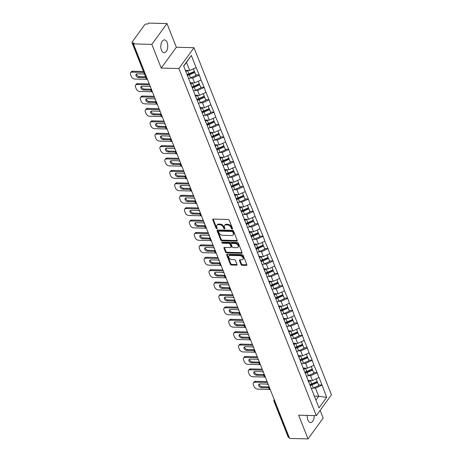 <?xml version="1.0" encoding="UTF-8"?>
<svg xmlns="http://www.w3.org/2000/svg" width="462" height="462" viewBox="0 0 462 462"><rect width="100%" height="100%" fill="white"/><g stroke="black" fill="none" stroke-linecap="round" stroke-linejoin="round"><path stroke-width="0.69" d="M232.201 229.1A0.687 0.456 -144 0 0 232.559 228.569L229.279 220.276A0.982 0.647 -144 0 0 228.147 219.479L213.288 219.103A0.982 0.647 -144 0 0 212.803 219.311A0.982 0.647 -144 0 0 212.768 219.866L216.054 228.159A0.687 0.456 -144 0 0 217.209 228.188L216.782 227.113A3.142 2.079 -144 0 1 216.886 225.329A3.142 2.079 -144 0 1 218.434 224.682L219.675 224.711A3.142 2.079 -144 0 1 223.302 227.275L223.729 228.349A0.687 0.456 -144 0 0 224.884 228.378L224.463 227.304A3.142 2.079 -144 0 1 224.561 225.525A3.142 2.079 -144 0 1 226.114 224.873L227.35 224.902A3.142 2.079 -144 0 1 230.983 227.466L231.404 228.54A0.687 0.456 -144 0 0 232.201 229.1M314.195 415.592A6.404 3.465 -88.6 0 1 310.568 422.568A6.404 3.465 -88.6 0 1 307.906 420.05A6.404 3.465 -88.6 0 1 307.299 415.425M161.463 50.179A6.404 3.465 -88.6 0 1 161.238 43.416A6.404 3.465 -88.6 0 1 164.443 39.894A6.404 3.465 -88.6 0 1 167.111 42.406A6.404 3.465 -88.6 0 1 167.331 49.168A6.404 3.465 -88.6 0 1 164.125 52.697A6.404 3.465 -88.6 0 1 161.463 50.179M241.025 264.501A0.982 0.647 -144 0 0 242.163 265.298L246.327 265.402A0.982 0.647 -144 0 0 246.812 265.2A0.982 0.647 -144 0 0 246.847 264.645L243.197 255.434A0.982 0.647 -144 0 0 242.065 254.637L227.206 254.262A0.982 0.647 -144 0 0 226.721 254.47A0.982 0.647 -144 0 0 226.692 255.024L230.336 264.235A0.982 0.647 -144 0 0 231.468 265.032L236.504 265.159A0.982 0.647 -144 0 0 236.989 264.957A0.982 0.647 -144 0 0 237.023 264.403L235.464 260.458A0.982 0.647 -144 0 0 234.326 259.656L231.832 259.598A2.628 1.738 -144 0 1 229.262 258.235A2.628 1.738 -144 0 1 228.881 255.965A2.628 1.738 -144 0 1 230.18 255.422L239.957 255.665A2.628 1.738 -144 0 1 242.527 257.022A2.628 1.738 -144 0 1 242.908 259.298A2.628 1.738 -144 0 1 241.614 259.84L239.98 259.8A0.982 0.647 -144 0 0 239.495 260.002A0.982 0.647 -144 0 0 239.466 260.556L241.025 264.501L241.464 263.894A0.982 0.647 -144 0 0 242.602 264.691L246.772 264.795A0.982 0.647 -144 0 0 246.887 264.79M161.221 68.076L176.357 47.251L166.978 23.556L151.836 44.381L161.221 68.076L178.881 68.515L316.32 415.644L298.66 415.205L308.038 438.9L289.622 438.444L133.42 43.919L134.084 43.012L132.738 42.978L147.309 79.002M151.836 44.381L133.42 43.919M236.717 241.135A0.982 0.647 -144 0 0 237.202 240.933A0.982 0.647 -144 0 0 237.237 240.373L233.587 231.162A0.982 0.647 -144 0 0 232.455 230.365L217.596 229.995A0.982 0.647 -144 0 0 217.111 230.197A0.982 0.647 -144 0 0 217.082 230.752L220.726 239.963A0.982 0.647 -144 0 0 221.858 240.766L236.717 241.135L237.162 240.529A0.982 0.647 -144 0 0 237.277 240.523M238.392 243.301L242.042 252.506A0.982 0.647 -144 0 1 242.007 253.066A0.982 0.647 -144 0 1 241.522 253.268L226.663 252.899A0.982 0.647 -144 0 1 225.531 252.096L223.972 248.158A0.982 0.647 -144 0 1 224.001 247.597A0.982 0.647 -144 0 1 224.486 247.395L230.515 247.545A0.982 0.647 -144 0 0 231 247.343A0.982 0.647 -144 0 0 231.029 246.789L229.995 244.173A0.982 0.647 -144 0 0 228.857 243.37L222.586 243.214A0.687 0.456 -144 0 1 222.153 242.123L237.26 242.498A0.982 0.647 -144 0 1 238.392 243.301M178.881 68.515L194.017 47.69L331.456 394.825L316.32 415.644M318.566 384.938L322.02 385.025L319.028 377.471L312.485 380.584L307.946 380.469M322.02 385.025L326.686 397.332L319.011 407.894L183.645 66.008L191.326 55.446L196.125 67.573L189.715 70.501L185.383 70.391M195.801 74.856L199.249 74.942L196.125 67.573M199.249 74.942L201.039 79.972L194.629 82.906L190.09 82.79M200.71 87.26L204.164 87.347L201.039 79.972M204.164 87.347L205.948 92.377L199.538 95.311L194.999 95.195M205.619 99.665L209.072 99.746L205.948 92.377M209.072 99.746L210.863 104.782L204.447 107.71L199.907 107.6M210.533 112.064L213.981 112.15L210.863 104.782M213.981 112.15L215.771 117.186L209.361 120.114L204.822 119.999M215.442 124.469L218.896 124.555L215.771 117.186M218.896 124.555L220.68 129.585L214.27 132.519L209.731 132.403M220.351 136.873L223.804 136.96L220.68 129.585M223.804 136.96L225.595 141.99L219.179 144.924L214.639 144.808M225.265 149.278L228.713 149.359L225.595 141.99M228.713 149.359L230.503 154.395L224.093 157.323L219.554 157.213M230.174 161.677L233.628 161.764L230.503 154.395M233.628 161.764L235.412 166.799L229.002 169.727L224.463 169.612M235.083 174.082L238.536 174.168L235.412 166.799M238.536 174.168L240.327 179.198L233.911 182.132L229.371 182.016M239.997 186.486L243.445 186.573L240.327 179.198M243.445 186.573L245.235 191.603L238.825 194.537L234.286 194.421M244.906 198.891L248.36 198.972L245.235 191.603M248.36 198.972L250.144 204.008L243.734 206.936L239.195 206.826M249.821 211.29L253.268 211.377L250.144 204.008M253.268 211.377L255.059 216.412L248.643 219.34L244.109 219.225M254.729 223.695L258.177 223.781L255.059 216.412M258.177 223.781L259.967 228.811L253.557 231.745L249.018 231.629M259.638 236.099L263.092 236.186L259.967 228.811M263.092 236.186L264.876 241.216L258.466 244.15L253.927 244.034M264.553 248.504L268 248.585L264.876 241.216M268 248.585L269.791 253.621L263.38 256.549L258.841 256.439M269.462 260.903L272.915 260.99L269.791 253.621M272.915 260.99L274.699 266.025L268.289 268.953L263.75 268.838M274.37 273.308L277.824 273.394L274.699 266.025M277.824 273.394L279.608 278.424L273.198 281.358L268.659 281.243M279.285 285.712L282.732 285.799L279.608 278.424M282.732 285.799L284.523 290.829L278.112 293.763L273.573 293.647M284.194 298.117L287.647 298.204L284.523 290.829M287.647 298.204L289.431 303.234L283.021 306.162L278.482 306.052M289.102 310.516L292.556 310.603L289.431 303.234M292.556 310.603L294.346 315.638L287.93 318.566L283.391 318.451M294.017 322.921L297.464 323.007L294.346 315.638M297.464 323.007L299.255 328.037L292.844 330.971L288.305 330.856M298.926 335.325L302.379 335.412L299.255 328.037M302.379 335.412L304.163 340.442L297.753 343.376L293.214 343.26M303.834 347.73L307.288 347.817L304.163 340.442M307.288 347.817L309.078 352.847L302.662 355.775L298.123 355.665M308.749 360.129L312.197 360.216L309.078 352.847M312.197 360.216L313.987 365.251L307.577 368.179L303.037 368.064M313.658 372.534L317.111 372.62L313.987 365.251M317.111 372.62L318.896 377.65M312.485 380.584L310.568 375.733L308.16 375.675M308.755 382.513L309.297 383.368M316.978 372.805L310.568 375.733M307.577 368.179L305.653 363.328L303.251 363.271M303.846 370.114L304.389 370.963M312.064 360.4L305.653 363.328M302.662 355.775L300.745 350.924L298.342 350.866M298.937 357.709L299.474 358.558M307.155 347.996L300.745 350.924M297.753 343.376L295.836 338.525L293.428 338.461M294.023 345.305L294.565 346.154M302.246 335.591L295.836 338.525M292.844 330.971L290.921 326.12L288.519 326.062M289.114 332.9L289.657 333.755M297.332 323.192L290.921 326.12M287.93 318.566L286.013 313.715L283.61 313.658M284.205 320.501L284.742 321.35M292.423 310.787L286.013 313.715M283.021 306.162L281.098 301.311L278.696 301.253M279.291 308.096L279.833 308.945M287.514 298.383L281.098 301.311M278.112 293.763L276.189 288.912L273.787 288.848M274.382 295.692L274.925 296.54M282.6 285.978L276.189 288.912M273.198 281.358L271.281 276.507L268.878 276.449M269.467 283.287L270.01 284.142M277.691 273.579L271.281 276.507M268.289 268.953L266.366 264.102L263.964 264.045M264.559 270.888L265.101 271.737M272.782 261.174L266.366 264.102M263.38 256.549L261.457 251.698L259.055 251.64M259.65 258.483L260.193 259.332M267.868 248.77L261.457 251.698M258.466 244.15L256.549 239.299L254.146 239.235M254.735 246.079L255.278 246.927M262.959 236.365L256.549 239.299M253.557 231.745L251.634 226.894L249.232 226.836M249.827 233.674L250.369 234.529M258.05 223.966L251.634 226.894M248.643 219.34L246.725 214.489L244.323 214.432M244.918 221.275L245.455 222.124M253.136 211.561L246.725 214.489M243.734 206.936L241.817 202.085L239.408 202.027M240.003 208.87L240.546 209.719M248.227 199.157L241.817 202.085M238.825 194.537L236.902 189.686L234.5 189.622M235.094 196.465L235.637 197.314M243.312 186.752L236.902 189.686M233.911 182.132L231.993 177.281L229.591 177.223M230.186 184.061L230.723 184.916M238.404 174.353L231.993 177.281M229.002 169.727L227.085 164.876L224.676 164.819M225.271 171.656L225.814 172.511M233.495 161.948L227.085 164.876M224.093 157.323L222.17 152.472L219.768 152.414M220.362 159.257L220.905 160.106M228.58 149.544L222.17 152.472M219.179 144.924L217.261 140.073L214.859 140.009M215.454 146.852L215.991 147.701M223.672 137.139L217.261 140.073M214.27 132.519L212.347 127.668L209.944 127.61M210.539 134.448L211.082 135.302M218.763 124.74L212.347 127.668M209.361 120.114L207.438 115.263L205.036 115.205M205.63 122.043L206.173 122.898M213.848 112.335L207.438 115.263M204.447 107.71L202.529 102.859L200.127 102.801M200.722 109.644L201.259 110.493M208.94 99.931L202.529 102.859M199.538 95.311L197.615 90.46L195.212 90.396M195.807 97.239L196.35 98.088M204.031 87.526L197.615 90.46M194.629 82.906L192.706 78.055L190.304 77.997M190.898 84.835L191.441 85.689M199.116 75.127L192.706 78.055M166.978 23.556L148.556 23.1L147.898 24.012L146.552 23.978A1.502 0.78 -21.6 0 0 144.629 24.856L132.138 42.036A1.502 0.78 -21.6 0 0 132.005 42.62A1.502 0.78 -21.6 0 0 132.738 42.978M189.715 70.501L186.492 62.353L183.714 66.17M191.326 55.446L186.492 62.353M308.038 438.9L323.175 418.081L320.137 410.395M289.252 437.502L288.941 437.497A1.502 0.78 158.4 0 1 288.207 437.139L273.943 401.12A1.502 0.78 158.4 0 0 274.676 401.478L288.941 437.497M176.357 47.251L194.017 47.69M315.927 400.104L318.705 396.286L315.477 388.138L313.074 388.074M314.368 396.177L318.705 396.286L326.686 397.332M313.669 394.918L314.206 395.767M321.887 385.204L315.477 388.138M187.064 74.636L187.584 74.653M191.973 87.041L192.492 87.052M196.887 99.445L197.407 99.457M201.796 111.85L202.316 111.862M206.705 124.249L207.224 124.266M211.619 136.654L212.139 136.665M216.528 149.059L217.048 149.07M221.442 161.463L221.956 161.475M226.351 173.862L226.871 173.879M231.26 186.267L231.78 186.278M236.174 198.672L236.688 198.683M241.083 211.076L241.603 211.088M245.992 223.475L246.512 223.493M250.906 235.88L251.42 235.891M255.815 248.285L256.335 248.296M260.724 260.689L261.244 260.701M265.638 273.088L266.158 273.106M270.547 285.493L271.067 285.504M275.456 297.898L275.976 297.909M280.37 310.302L280.89 310.314M285.279 322.701L285.799 322.719M290.194 335.106L290.708 335.117M295.103 347.511L295.622 347.522M300.011 359.915L300.531 359.927M304.926 372.314L305.44 372.332M309.835 384.719L310.354 384.731M232.525 228.482A0.687 0.456 -144 0 1 231.849 227.933L231.422 226.859A3.142 2.079 -144 0 0 227.795 224.295L227.35 224.902M224.561 225.525L225 224.913A3.142 2.079 -144 0 1 226.553 224.266L227.795 224.295M216.886 225.329L217.325 224.723A3.142 2.079 -144 0 1 218.878 224.076L220.114 224.105A3.142 2.079 -144 0 1 223.747 226.669L224.168 227.743A0.687 0.456 -144 0 0 224.85 228.292M213.167 219.109A0.982 0.647 -144 0 0 213.213 219.259L216.493 227.552A0.687 0.456 -144 0 0 217.175 228.101M217.481 230.001A0.982 0.647 -144 0 0 217.521 230.145L221.165 239.356A0.982 0.647 -144 0 0 222.303 240.153L237.162 240.529M232.773 231.993A0.687 0.456 -144 0 0 231.982 231.433L218.936 231.11A0.687 0.456 -144 0 0 218.578 231.641L219.023 232.773A3.142 2.079 -144 0 0 222.655 235.337L231.572 235.556A3.142 2.079 -144 0 0 233.119 234.91A3.142 2.079 -144 0 0 233.223 233.125L232.773 231.993L233.218 231.387A0.687 0.456 -144 0 0 232.421 230.827L231.982 231.433M218.595 231.248L219.04 230.642A0.687 0.456 -144 0 1 219.381 230.503L232.421 230.827M233.119 234.91L233.564 234.303A3.142 2.079 -144 0 0 233.662 232.519L233.223 233.125M233.218 231.387L233.662 232.519M224.37 247.401A0.982 0.647 -144 0 0 224.411 247.551L225.97 251.49A0.982 0.647 -144 0 0 227.108 252.292L241.967 252.662A0.982 0.647 -144 0 0 242.082 252.656M231 247.343L231.439 246.737A0.982 0.647 -144 0 0 231.474 246.182L230.434 243.566A0.982 0.647 -144 0 0 229.302 242.764L223.03 242.608L222.586 243.214M222.268 242.123A0.687 0.456 -144 0 0 223.03 242.608M236.763 247.701A2.628 1.738 -144 0 0 238.063 247.158A2.628 1.738 -144 0 0 237.682 244.889A2.628 1.738 -144 0 0 235.112 243.526L231.664 243.439A0.982 0.647 -144 0 0 231.179 243.641A0.982 0.647 -144 0 0 231.15 244.202L232.184 246.818A0.982 0.647 -144 0 0 233.322 247.615L236.763 247.701M238.063 247.158L238.507 246.552A2.628 1.738 -144 0 0 238.121 244.282A2.628 1.738 -144 0 0 235.556 242.92L235.112 243.526M231.179 243.641L231.624 243.035A0.982 0.647 -144 0 1 232.109 242.833L235.556 242.92M239.865 259.806A0.982 0.647 -144 0 0 239.905 259.95L241.464 263.894M242.908 259.298L243.353 258.691A2.628 1.738 -144 0 0 242.966 256.416A2.628 1.738 -144 0 0 240.402 255.059L239.957 255.665M228.881 255.965L229.319 255.353A2.628 1.738 -144 0 1 230.619 254.81L240.402 255.059M227.09 254.267A0.982 0.647 -144 0 0 227.131 254.418L230.775 263.629A0.982 0.647 -144 0 0 231.912 264.426L236.948 264.553A0.982 0.647 -144 0 0 237.064 264.547M132.785 71.223L132.12 72.13A3.003 1.987 -144 0 0 130.636 72.753L131.3 71.841A3.003 1.987 36 0 1 132.785 71.223L143.434 71.489M145.542 76.813L139.391 76.657A2.35 1.553 36 0 1 136.55 73.96M132.12 72.13L143.803 72.424M130.636 72.753A3.003 1.987 -144 0 0 130.544 74.451L131.393 76.6A3.003 1.987 -144 0 0 134.858 79.048L146.847 79.349M145.876 77.656A2.35 1.553 36 0 1 145.287 77.731L138.733 77.57A2.35 1.553 36 0 1 136.434 76.351A2.35 1.553 36 0 1 136.088 74.318A2.35 1.553 36 0 1 137.249 73.833L143.809 73.995A2.35 1.553 36 0 1 144.473 74.111M185.793 71.425A8.206 4.262 -21.6 0 0 187.693 70.744L188.906 73.805A8.206 4.262 158.4 0 1 187.006 74.492M188.906 73.805L194.433 71.402L193.405 68.815M187.693 70.744L188.329 70.467M185.499 70.686A6.705 3.482 -21.6 0 0 186.388 70.42M188.444 78.638A8.206 4.262 -21.6 0 0 190.529 77.899L196.055 75.497L194.843 72.436L189.316 74.838A8.206 4.262 158.4 0 1 187.416 75.52M187.122 74.78A6.705 3.482 158.4 0 0 188.941 74.151L194.467 71.749L194.843 72.436M137.693 83.622L137.035 84.534A3.003 1.987 -144 0 0 135.551 85.152L136.209 84.246A3.003 1.987 36 0 1 137.693 83.622L149.255 83.911M151.34 89.178A2.35 1.553 36 0 1 150.86 89.224L144.306 89.062A2.35 1.553 36 0 1 141.459 86.359M137.035 84.534L149.624 84.846M135.551 85.152A3.003 1.987 -144 0 0 135.453 86.856L136.302 89.004A3.003 1.987 -144 0 0 139.772 91.453L151.761 91.753M151.241 89.79A2.35 1.553 36 0 1 150.202 90.136L143.642 89.975A2.35 1.553 36 0 1 141.343 88.756A2.35 1.553 36 0 1 140.997 86.723A2.35 1.553 36 0 1 142.163 86.238L148.724 86.4A2.35 1.553 36 0 1 150.525 87.127M190.517 83.882A8.206 4.262 -21.6 0 0 192.608 83.148L193.815 86.209A8.206 4.262 158.4 0 1 191.915 86.891M193.815 86.209L199.341 83.807L198.319 81.22M192.608 83.148L193.243 82.871M190.223 83.137A6.705 3.482 -21.6 0 0 191.297 82.819M193.353 91.037A8.206 4.262 -21.6 0 0 195.438 90.304L200.964 87.901L199.751 84.841L194.225 87.243A8.206 4.262 158.4 0 1 192.325 87.924M192.03 87.185A6.705 3.482 158.4 0 0 193.849 86.556L199.376 84.153L199.751 84.841M142.608 96.027L141.944 96.939A3.003 1.987 -144 0 0 140.46 97.557L141.124 96.645A3.003 1.987 36 0 1 142.608 96.027L154.164 96.315M156.248 101.582A2.35 1.553 36 0 1 155.775 101.628L149.214 101.467A2.35 1.553 36 0 1 146.367 98.764M141.944 96.939L154.533 97.251M140.46 97.557A3.003 1.987 -144 0 0 140.367 99.261L141.216 101.409A3.003 1.987 -144 0 0 144.681 103.858L156.67 104.152M156.15 102.194A2.35 1.553 36 0 1 155.111 102.541L148.55 102.379A2.35 1.553 36 0 1 146.252 101.161A2.35 1.553 36 0 1 145.911 99.128A2.35 1.553 36 0 1 147.072 98.643L153.632 98.804A2.35 1.553 36 0 1 155.44 99.532M195.432 96.287A8.206 4.262 -21.6 0 0 197.517 95.547L198.729 98.614A8.206 4.262 158.4 0 1 196.829 99.295M198.729 98.614L204.256 96.212L203.228 93.619M197.517 95.547L198.152 95.276M195.137 95.542A6.705 3.482 -21.6 0 0 196.206 95.224M198.262 103.442A8.206 4.262 -21.6 0 0 200.346 102.708L205.873 100.306L204.666 97.245L199.139 99.642A8.206 4.262 158.4 0 1 197.234 100.329M196.945 99.59A6.705 3.482 158.4 0 0 198.764 98.955L204.291 96.558L204.666 97.245M147.517 108.431L146.852 109.338A3.003 1.987 -144 0 0 145.368 109.962L146.032 109.049A3.003 1.987 36 0 1 147.517 108.431L159.078 108.72M161.163 113.987A2.35 1.553 36 0 1 160.684 114.033L154.123 113.871A2.35 1.553 36 0 1 151.282 111.169M146.852 109.338L159.448 109.656M145.368 109.962A3.003 1.987 -144 0 0 145.276 111.665L146.125 113.808A3.003 1.987 -144 0 0 149.596 116.257L161.579 116.557M161.065 114.593A2.35 1.553 36 0 1 160.019 114.946L153.465 114.778A2.35 1.553 36 0 1 151.166 113.565A2.35 1.553 36 0 1 150.82 111.527A2.35 1.553 36 0 1 151.981 111.042L158.541 111.209A2.35 1.553 36 0 1 160.349 111.937M200.341 108.691A8.206 4.262 -21.6 0 0 202.425 107.952L203.638 111.013A8.206 4.262 158.4 0 1 201.738 111.7M203.638 111.013L209.165 108.616L208.137 106.023M202.425 107.952L203.066 107.675M200.046 107.946A6.705 3.482 -21.6 0 0 201.12 107.629M203.176 115.847A8.206 4.262 -21.6 0 0 205.261 115.107L210.787 112.711L209.575 109.65L204.048 112.047A8.206 4.262 158.4 0 1 202.148 112.734M201.854 111.995A6.705 3.482 158.4 0 0 203.673 111.359L209.199 108.957L209.575 109.65M152.425 120.836L151.767 121.743A3.003 1.987 -144 0 0 150.283 122.366L150.941 121.454A3.003 1.987 36 0 1 152.425 120.836L163.987 121.119M166.072 126.386A2.35 1.553 36 0 1 165.592 126.438L159.038 126.27A2.35 1.553 36 0 1 156.191 123.573M151.767 121.743L164.357 122.06M150.283 122.366A3.003 1.987 -144 0 0 150.185 124.064L151.034 126.213A3.003 1.987 -144 0 0 154.504 128.661L166.493 128.962M165.974 126.998A2.35 1.553 36 0 1 164.934 127.345L158.374 127.183A2.35 1.553 36 0 1 156.075 125.964A2.35 1.553 36 0 1 155.734 123.931A2.35 1.553 36 0 1 156.895 123.446L163.456 123.608A2.35 1.553 36 0 1 165.257 124.336M205.255 121.09A8.206 4.262 -21.6 0 0 207.34 120.357L208.547 123.418A8.206 4.262 158.4 0 1 206.647 124.105M208.547 123.418L214.073 121.015L213.051 118.428M207.34 120.357L207.975 120.08M204.961 120.351A6.705 3.482 -21.6 0 0 206.029 120.033M208.085 128.251A8.206 4.262 -21.6 0 0 210.17 127.512L215.696 125.11L214.483 122.049L208.957 124.451A8.206 4.262 158.4 0 1 207.057 125.133M206.762 124.394A6.705 3.482 158.4 0 0 208.587 123.764L214.108 121.362L214.483 122.049M157.34 133.235L156.676 134.147A3.003 1.987 -144 0 0 155.192 134.765L155.856 133.859A3.003 1.987 36 0 1 157.34 133.235L168.896 133.524M170.98 138.791A2.35 1.553 36 0 1 170.507 138.837L163.946 138.675A2.35 1.553 36 0 1 161.105 135.972M156.676 134.147L169.271 134.459M155.192 134.765A3.003 1.987 -144 0 0 155.099 136.469L155.948 138.617A3.003 1.987 -144 0 0 159.413 141.066L171.402 141.366M170.882 139.403A2.35 1.553 36 0 1 169.843 139.749L163.282 139.588A2.35 1.553 36 0 1 160.984 138.369A2.35 1.553 36 0 1 160.643 136.336A2.35 1.553 36 0 1 161.804 135.851L168.364 136.013A2.35 1.553 36 0 1 170.172 136.74M210.164 133.495A8.206 4.262 -21.6 0 0 212.249 132.761L213.461 135.822A8.206 4.262 158.4 0 1 211.561 136.504M213.461 135.822L218.988 133.42L217.96 130.833M212.249 132.761L212.884 132.484M209.869 132.75A6.705 3.482 -21.6 0 0 210.943 132.432M212.994 140.65A8.206 4.262 -21.6 0 0 215.084 139.917L220.605 137.514L219.398 134.454L213.871 136.856A8.206 4.262 158.4 0 1 211.966 137.537M211.677 136.798A6.705 3.482 158.4 0 0 213.496 136.169L219.023 133.766L219.398 134.454M162.249 145.64L161.585 146.552A3.003 1.987 -144 0 0 160.1 147.17L160.764 146.258A3.003 1.987 36 0 1 162.249 145.64L173.81 145.928M175.895 151.195A2.35 1.553 36 0 1 175.416 151.241L168.855 151.08A2.35 1.553 36 0 1 166.014 148.377M161.585 146.552L174.18 146.864M160.1 147.17A3.003 1.987 -144 0 0 160.008 148.874L160.857 151.022A3.003 1.987 -144 0 0 164.328 153.471L176.311 153.765M175.797 151.807A2.35 1.553 36 0 1 174.757 152.154L168.197 151.992A2.35 1.553 36 0 1 165.898 150.774A2.35 1.553 36 0 1 165.552 148.741A2.35 1.553 36 0 1 166.713 148.256L173.273 148.417A2.35 1.553 36 0 1 175.081 149.145M215.073 145.9A8.206 4.262 -21.6 0 0 217.157 145.16L218.37 148.227A8.206 4.262 158.4 0 1 216.47 148.908M218.37 148.227L223.897 145.825L222.875 143.232M217.157 145.16L217.798 144.889M214.778 145.155A6.705 3.482 -21.6 0 0 215.852 144.837M217.908 153.055A8.206 4.262 -21.6 0 0 219.993 152.321L225.52 149.919L224.307 146.858L218.78 149.255A8.206 4.262 158.4 0 1 216.88 149.942M216.586 149.203A6.705 3.482 158.4 0 0 218.405 148.568L223.931 146.171L224.307 146.858M167.157 158.044L166.499 158.957A3.003 1.987 -144 0 0 165.015 159.575L165.673 158.662A3.003 1.987 36 0 1 167.157 158.044L178.719 158.333M180.804 163.6A2.35 1.553 36 0 1 180.324 163.646L173.77 163.484A2.35 1.553 36 0 1 170.923 160.782M166.499 158.957L179.089 159.269M165.015 159.575A3.003 1.987 -144 0 0 164.917 161.278L165.771 163.421A3.003 1.987 -144 0 0 169.236 165.87L181.225 166.17M180.706 164.206A2.35 1.553 36 0 1 179.666 164.559L173.106 164.391A2.35 1.553 36 0 1 170.807 163.178A2.35 1.553 36 0 1 170.466 161.14A2.35 1.553 36 0 1 171.627 160.655L178.188 160.822A2.35 1.553 36 0 1 179.995 161.55M219.987 158.304A8.206 4.262 -21.6 0 0 222.072 157.565L223.285 160.626A8.206 4.262 158.4 0 1 221.379 161.313M223.285 160.626L228.805 158.229L227.783 155.636M222.072 157.565L222.707 157.288M219.693 157.559A6.705 3.482 -21.6 0 0 220.761 157.242M222.817 165.46A8.206 4.262 -21.6 0 0 224.902 164.72L230.428 162.324L229.216 159.263L223.689 161.66A8.206 4.262 158.4 0 1 221.789 162.347M221.494 161.608A6.705 3.482 158.4 0 0 223.319 160.972L228.84 158.57L229.216 159.263M172.072 170.449L171.408 171.356A3.003 1.987 -144 0 0 169.924 171.98L170.588 171.067A3.003 1.987 36 0 1 172.072 170.449L183.628 170.732M185.712 175.999A2.35 1.553 36 0 1 185.239 176.051L178.678 175.883A2.35 1.553 36 0 1 175.837 173.186M171.408 171.356L184.003 171.673M169.924 171.98A3.003 1.987 -144 0 0 169.831 173.677L170.68 175.826A3.003 1.987 -144 0 0 174.145 178.274L186.134 178.575M185.62 176.611A2.35 1.553 36 0 1 184.575 176.958L178.014 176.796A2.35 1.553 36 0 1 175.722 175.577A2.35 1.553 36 0 1 175.375 173.545A2.35 1.553 36 0 1 176.536 173.059L183.096 173.221A2.35 1.553 36 0 1 184.904 173.949M224.896 170.703A8.206 4.262 -21.6 0 0 226.981 169.97L228.193 173.031A8.206 4.262 158.4 0 1 226.293 173.718M228.193 173.031L233.72 170.628L232.692 168.041M226.981 169.97L227.616 169.693M224.601 169.964A6.705 3.482 -21.6 0 0 225.675 169.646M227.731 177.864A8.206 4.262 -21.6 0 0 229.816 177.125L235.343 174.723L234.13 171.662L228.603 174.064A8.206 4.262 158.4 0 1 226.703 174.752M226.409 174.007A6.705 3.482 158.4 0 0 228.228 173.377L233.755 170.975L234.13 171.662M176.981 182.848L176.317 183.761A3.003 1.987 -144 0 0 174.838 184.378L175.496 183.472A3.003 1.987 36 0 1 176.981 182.848L188.542 183.137M190.627 188.404A2.35 1.553 36 0 1 190.148 188.45L183.587 188.288A2.35 1.553 36 0 1 180.746 185.585M176.317 183.761L188.912 184.072M174.838 184.378A3.003 1.987 -144 0 0 174.74 186.082L175.589 188.23A3.003 1.987 -144 0 0 179.06 190.679L191.049 190.979M190.529 189.016A2.35 1.553 36 0 1 189.489 189.362L182.929 189.201A2.35 1.553 36 0 1 180.63 187.982A2.35 1.553 36 0 1 180.284 185.949A2.35 1.553 36 0 1 181.451 185.464L188.005 185.626A2.35 1.553 36 0 1 189.813 186.353M229.805 183.108A8.206 4.262 -21.6 0 0 231.889 182.375L233.102 185.435A8.206 4.262 158.4 0 1 231.202 186.117M233.102 185.435L238.629 183.033L237.607 180.446M231.889 182.375L232.53 182.097M229.51 182.363A6.705 3.482 -21.6 0 0 230.584 182.045M232.64 190.263A8.206 4.262 -21.6 0 0 234.725 189.53L240.252 187.127L239.039 184.067L233.512 186.469A8.206 4.262 158.4 0 1 231.612 187.15M231.318 186.411A6.705 3.482 158.4 0 0 233.137 185.782L238.663 183.379L239.039 184.067M181.889 195.253L181.231 196.165A3.003 1.987 -144 0 0 179.747 196.783L180.411 195.871A3.003 1.987 36 0 1 181.889 195.253L193.451 195.542M195.536 200.808A2.35 1.553 36 0 1 195.062 200.855L188.502 200.693A2.35 1.553 36 0 1 185.655 197.99M181.231 196.165L193.821 196.477M179.747 196.783A3.003 1.987 -144 0 0 179.649 198.487L180.503 200.635A3.003 1.987 -144 0 0 183.968 203.084L195.957 203.378M195.438 201.42A2.35 1.553 36 0 1 194.398 201.767L187.838 201.605A2.35 1.553 36 0 1 185.539 200.387A2.35 1.553 36 0 1 185.198 198.354A2.35 1.553 36 0 1 186.359 197.869L192.92 198.031A2.35 1.553 36 0 1 194.727 198.758M234.719 195.513A8.206 4.262 -21.6 0 0 236.804 194.773L238.017 197.84A8.206 4.262 158.4 0 1 236.111 198.521M238.017 197.84L243.543 195.438L242.515 192.845M236.804 194.773L237.439 194.502M234.425 194.768A6.705 3.482 -21.6 0 0 235.493 194.45M237.549 202.668A8.206 4.262 -21.6 0 0 239.634 201.934L245.16 199.532L243.948 196.471L238.421 198.874A8.206 4.262 158.4 0 1 236.521 199.555M236.232 198.816A6.705 3.482 158.4 0 0 238.051 198.181L243.578 195.784L243.948 196.471M186.804 207.657L186.14 208.57A3.003 1.987 -144 0 0 184.656 209.188L185.32 208.275A3.003 1.987 36 0 1 186.804 207.657L198.36 207.946M200.444 213.213A2.35 1.553 36 0 1 199.971 213.259L193.411 213.097A2.35 1.553 36 0 1 190.569 210.395M186.14 208.57L198.735 208.882M184.656 209.188A3.003 1.987 -144 0 0 184.563 210.891L185.412 213.034A3.003 1.987 -144 0 0 188.877 215.483L200.866 215.783M200.352 213.819A2.35 1.553 36 0 1 199.307 214.172L192.746 214.004A2.35 1.553 36 0 1 190.454 212.791A2.35 1.553 36 0 1 190.107 210.753A2.35 1.553 36 0 1 191.268 210.268L197.828 210.435A2.35 1.553 36 0 1 199.636 211.163M239.628 207.917A8.206 4.262 -21.6 0 0 241.713 207.178L242.925 210.239A8.206 4.262 158.4 0 1 241.025 210.926M242.925 210.239L248.452 207.842L247.424 205.249M241.713 207.178L242.348 206.901M239.333 207.172A6.705 3.482 -21.6 0 0 240.407 206.855M242.463 215.073A8.206 4.262 -21.6 0 0 244.548 214.333L250.075 211.937L248.862 208.876L243.335 211.273A8.206 4.262 158.4 0 1 241.435 211.96M241.141 211.221A6.705 3.482 158.4 0 0 242.96 210.585L248.487 208.183L248.862 208.876M191.713 220.062L191.049 220.969A3.003 1.987 -144 0 0 189.57 221.593L190.228 220.68A3.003 1.987 36 0 1 191.713 220.062L203.274 220.345M205.359 225.612A2.35 1.553 36 0 1 204.88 225.664L198.319 225.496A2.35 1.553 36 0 1 195.478 222.8M191.049 220.969L203.644 221.286M189.57 221.593A3.003 1.987 -144 0 0 189.472 223.29L190.321 225.439A3.003 1.987 -144 0 0 193.792 227.887L205.781 228.188M205.261 226.224A2.35 1.553 36 0 1 204.221 226.571L197.661 226.409A2.35 1.553 36 0 1 195.362 225.19A2.35 1.553 36 0 1 195.016 223.158A2.35 1.553 36 0 1 196.183 222.672L202.737 222.834A2.35 1.553 36 0 1 204.545 223.562M244.537 220.316A8.206 4.262 -21.6 0 0 246.621 219.583L247.834 222.644A8.206 4.262 158.4 0 1 245.934 223.331M247.834 222.644L253.361 220.241L252.339 217.654M246.621 219.583L247.262 219.306M244.242 219.577A6.705 3.482 -21.6 0 0 245.316 219.259M247.372 227.477A8.206 4.262 -21.6 0 0 249.457 226.738L254.984 224.336L253.771 221.275L248.244 223.677A8.206 4.262 158.4 0 1 246.344 224.365M246.05 223.62A6.705 3.482 158.4 0 0 247.869 222.99L253.395 220.588L253.771 221.275M196.621 232.461L195.963 233.374A3.003 1.987 -144 0 0 194.479 233.991L195.143 233.085A3.003 1.987 36 0 1 196.621 232.461L208.183 232.75M210.268 238.017A2.35 1.553 36 0 1 209.794 238.063L203.234 237.901A2.35 1.553 36 0 1 200.387 235.198M195.963 233.374L208.553 233.685M194.479 233.991A3.003 1.987 -144 0 0 194.387 235.695L195.235 237.843A3.003 1.987 -144 0 0 198.7 240.292L210.689 240.592M210.17 238.629A2.35 1.553 36 0 1 209.13 238.975L202.57 238.814A2.35 1.553 36 0 1 200.271 237.595A2.35 1.553 36 0 1 199.93 235.562A2.35 1.553 36 0 1 201.091 235.077L207.652 235.239A2.35 1.553 36 0 1 209.459 235.967M249.451 232.721A8.206 4.262 -21.6 0 0 251.536 231.988L252.749 235.048A8.206 4.262 158.4 0 1 250.843 235.73M252.749 235.048L258.275 232.646L257.247 230.059M251.536 231.988L252.171 231.71M249.157 231.976A6.705 3.482 -21.6 0 0 250.225 231.658M252.281 239.876A8.206 4.262 -21.6 0 0 254.366 239.143L259.892 236.74L258.68 233.68L253.159 236.082A8.206 4.262 158.4 0 1 251.253 236.763M250.964 236.024A6.705 3.482 158.4 0 0 252.783 235.395L258.31 232.992L258.68 233.68M201.536 244.866L200.872 245.778A3.003 1.987 -144 0 0 199.388 246.396L200.052 245.484A3.003 1.987 36 0 1 201.536 244.866L213.097 245.155M215.182 250.421A2.35 1.553 36 0 1 214.703 250.468L208.143 250.306A2.35 1.553 36 0 1 205.301 247.603M200.872 245.778L213.467 246.09M199.388 246.396A3.003 1.987 -144 0 0 199.295 248.1L200.144 250.248A3.003 1.987 -144 0 0 203.609 252.697L215.598 252.991M215.084 251.033A2.35 1.553 36 0 1 214.039 251.38L207.478 251.218A2.35 1.553 36 0 1 205.186 250A2.35 1.553 36 0 1 204.839 247.967A2.35 1.553 36 0 1 206 247.482L212.56 247.644A2.35 1.553 36 0 1 214.368 248.371M254.36 245.126A8.206 4.262 -21.6 0 0 256.445 244.386L257.657 247.453A8.206 4.262 158.4 0 1 255.757 248.134M257.657 247.453L263.184 245.051L262.156 242.458M256.445 244.386L257.08 244.115M254.065 244.381A6.705 3.482 -21.6 0 0 255.14 244.063M257.195 252.281A8.206 4.262 -21.6 0 0 259.28 251.547L264.807 249.145L263.594 246.084L258.067 248.487A8.206 4.262 158.4 0 1 256.167 249.168M255.873 248.429A6.705 3.482 158.4 0 0 257.692 247.794L263.219 245.397L263.594 246.084M206.445 257.27L205.786 258.183A3.003 1.987 -144 0 0 204.302 258.801L204.961 257.888A3.003 1.987 36 0 1 206.445 257.27L218.006 257.559M220.091 262.826A2.35 1.553 36 0 1 219.612 262.872L213.051 262.711A2.35 1.553 36 0 1 210.21 260.008M205.786 258.183L218.376 258.495M204.302 258.801A3.003 1.987 -144 0 0 204.204 260.504L205.053 262.647A3.003 1.987 -144 0 0 208.524 265.096L220.513 265.396M219.993 263.432A2.35 1.553 36 0 1 218.953 263.785L212.393 263.617A2.35 1.553 36 0 1 210.095 262.404A2.35 1.553 36 0 1 209.748 260.366A2.35 1.553 36 0 1 210.915 259.881L217.475 260.048A2.35 1.553 36 0 1 219.277 260.776M259.269 257.53A8.206 4.262 -21.6 0 0 261.359 256.791L262.566 259.852A8.206 4.262 158.4 0 1 260.666 260.539M262.566 259.852L268.093 257.455L267.071 254.862M261.359 256.791L261.994 256.514M258.974 256.785A6.705 3.482 -21.6 0 0 260.048 256.468M262.104 264.686A8.206 4.262 -21.6 0 0 264.189 263.946L269.716 261.55L268.503 258.489L262.976 260.886A8.206 4.262 158.4 0 1 261.076 261.573M260.782 260.834A6.705 3.482 158.4 0 0 262.601 260.198L268.127 257.796L268.503 258.489M211.359 269.675L210.695 270.582A3.003 1.987 -144 0 0 209.211 271.206L209.875 270.293A3.003 1.987 36 0 1 211.359 269.675L222.915 269.958M225 275.225A2.35 1.553 36 0 1 224.526 275.277L217.966 275.109A2.35 1.553 36 0 1 215.119 272.413M210.695 270.582L223.285 270.899M209.211 271.206A3.003 1.987 -144 0 0 209.119 272.903L209.967 275.052A3.003 1.987 -144 0 0 213.432 277.5L225.421 277.801M224.902 275.837A2.35 1.553 36 0 1 223.862 276.184L217.302 276.022A2.35 1.553 36 0 1 215.003 274.803A2.35 1.553 36 0 1 214.663 272.771A2.35 1.553 36 0 1 215.823 272.285L222.384 272.447A2.35 1.553 36 0 1 224.191 273.175M264.183 269.929A8.206 4.262 -21.6 0 0 266.268 269.196L267.481 272.257A8.206 4.262 158.4 0 1 265.581 272.944M267.481 272.257L273.007 269.854L271.979 267.267M266.268 269.196L266.903 268.919M263.889 269.19A6.705 3.482 -21.6 0 0 264.957 268.872M267.013 277.09A8.206 4.262 -21.6 0 0 269.098 276.351L274.624 273.949L273.412 270.888L267.891 273.29A8.206 4.262 158.4 0 1 265.985 273.978M265.696 273.233A6.705 3.482 158.4 0 0 267.515 272.603L273.042 270.201L273.412 270.888M216.268 282.074L215.604 282.987A3.003 1.987 -144 0 0 214.12 283.604L214.784 282.698A3.003 1.987 36 0 1 216.268 282.074L227.83 282.363M229.914 287.63A2.35 1.553 36 0 1 229.435 287.682L222.875 287.514A2.35 1.553 36 0 1 220.033 284.811M215.604 282.987L228.199 283.298M214.12 283.604A3.003 1.987 -144 0 0 214.027 285.308L214.876 287.456A3.003 1.987 -144 0 0 218.347 289.905L230.33 290.205M229.816 288.242A2.35 1.553 36 0 1 228.771 288.588L222.216 288.427A2.35 1.553 36 0 1 219.918 287.208A2.35 1.553 36 0 1 219.571 285.175A2.35 1.553 36 0 1 220.732 284.69L227.292 284.852A2.35 1.553 36 0 1 229.1 285.58M269.092 282.334A8.206 4.262 -21.6 0 0 271.177 281.601L272.389 284.661A8.206 4.262 158.4 0 1 270.489 285.343M272.389 284.661L277.916 282.259L276.888 279.672M271.177 281.601L271.818 281.323M268.797 281.589A6.705 3.482 -21.6 0 0 269.872 281.271M271.927 289.489A8.206 4.262 -21.6 0 0 274.012 288.756L279.539 286.353L278.326 283.293L272.799 285.695A8.206 4.262 158.4 0 1 270.899 286.376M270.605 285.637A6.705 3.482 158.4 0 0 272.424 285.008L277.951 282.605L278.326 283.293M221.177 294.479L220.518 295.391A3.003 1.987 -144 0 0 219.034 296.009L219.693 295.097A3.003 1.987 36 0 1 221.177 294.479L232.738 294.768M234.823 300.034A2.35 1.553 36 0 1 234.344 300.081L227.789 299.919A2.35 1.553 36 0 1 224.942 297.216M220.518 295.391L233.108 295.703M219.034 296.009A3.003 1.987 -144 0 0 218.936 297.713L219.785 299.861A3.003 1.987 -144 0 0 223.256 302.31L235.245 302.604M234.725 300.647A2.35 1.553 36 0 1 233.685 300.993L227.125 300.831A2.35 1.553 36 0 1 224.827 299.613A2.35 1.553 36 0 1 224.486 297.58A2.35 1.553 36 0 1 225.647 297.095L232.207 297.257A2.35 1.553 36 0 1 234.009 297.984M274.006 294.739A8.206 4.262 -21.6 0 0 276.091 293.999L277.298 297.066A8.206 4.262 158.4 0 1 275.398 297.747M277.298 297.066L282.825 294.664L281.803 292.071M276.091 293.999L276.726 293.728M273.706 293.994A6.705 3.482 -21.6 0 0 274.78 293.676M276.836 301.894A8.206 4.262 -21.6 0 0 278.921 301.16L284.448 298.758L283.235 295.697L277.708 298.1A8.206 4.262 158.4 0 1 275.808 298.781M275.514 298.042A6.705 3.482 158.4 0 0 277.339 297.407L282.86 295.01L283.235 295.697M226.091 306.883L225.427 307.796A3.003 1.987 -144 0 0 223.943 308.414L224.607 307.501A3.003 1.987 36 0 1 226.091 306.883L237.647 307.172M239.732 312.439A2.35 1.553 36 0 1 239.258 312.485L232.698 312.324A2.35 1.553 36 0 1 229.857 309.621M225.427 307.796L238.017 308.108M223.943 308.414A3.003 1.987 -144 0 0 223.851 310.118L224.699 312.26A3.003 1.987 -144 0 0 228.164 314.709L240.153 315.009M239.634 313.045A2.35 1.553 36 0 1 238.594 313.398L232.034 313.23A2.35 1.553 36 0 1 229.735 312.017A2.35 1.553 36 0 1 229.395 309.979A2.35 1.553 36 0 1 230.555 309.494L237.116 309.661A2.35 1.553 36 0 1 238.923 310.389M278.915 307.143A8.206 4.262 -21.6 0 0 281 306.404L282.213 309.465A8.206 4.262 158.4 0 1 280.313 310.152M282.213 309.465L287.739 307.068L286.711 304.475M281 306.404L281.635 306.127M278.621 306.398A6.705 3.482 -21.6 0 0 279.689 306.081M281.745 314.299A8.206 4.262 -21.6 0 0 283.835 313.559L289.356 311.163L288.149 308.102L282.623 310.499A8.206 4.262 158.4 0 1 280.717 311.186M280.428 310.447A6.705 3.482 158.4 0 0 282.247 309.811L287.774 307.409L288.149 308.102M231 319.288L230.336 320.195A3.003 1.987 -144 0 0 228.852 320.819L229.516 319.906A3.003 1.987 36 0 1 231 319.288L242.562 319.571M244.646 324.838A2.35 1.553 36 0 1 244.167 324.89L237.607 324.722A2.35 1.553 36 0 1 234.765 322.026M230.336 320.195L242.931 320.512M228.852 320.819A3.003 1.987 -144 0 0 228.759 322.516L229.608 324.665A3.003 1.987 -144 0 0 233.079 327.113L245.062 327.414M244.548 325.45A2.35 1.553 36 0 1 243.503 325.797L236.948 325.635A2.35 1.553 36 0 1 234.65 324.416A2.35 1.553 36 0 1 234.303 322.384A2.35 1.553 36 0 1 235.464 321.899L242.024 322.06A2.35 1.553 36 0 1 243.832 322.788M283.824 319.542A8.206 4.262 -21.6 0 0 285.909 318.809L287.121 321.87A8.206 4.262 158.4 0 1 285.221 322.557M287.121 321.87L292.648 319.467L291.62 316.88M285.909 318.809L286.55 318.532M283.529 318.803A6.705 3.482 -21.6 0 0 284.604 318.485M286.659 326.703A8.206 4.262 -21.6 0 0 288.744 325.964L294.271 323.562L293.058 320.501L287.531 322.903A8.206 4.262 158.4 0 1 285.632 323.591M285.337 322.846A6.705 3.482 158.4 0 0 287.156 322.216L292.683 319.814L293.058 320.501M235.909 331.687L235.25 332.6A3.003 1.987 -144 0 0 233.766 333.218L234.425 332.311A3.003 1.987 36 0 1 235.909 331.687L247.47 331.976M249.555 337.243A2.35 1.553 36 0 1 249.076 337.295L242.521 337.127A2.35 1.553 36 0 1 239.674 334.424M235.25 332.6L247.84 332.911M233.766 333.218A3.003 1.987 -144 0 0 233.668 334.921L234.523 337.069A3.003 1.987 -144 0 0 237.988 339.518L249.977 339.818M249.457 337.855A2.35 1.553 36 0 1 248.417 338.201L241.857 338.04A2.35 1.553 36 0 1 239.559 336.821A2.35 1.553 36 0 1 239.218 334.788A2.35 1.553 36 0 1 240.379 334.303L246.939 334.465A2.35 1.553 36 0 1 248.747 335.193M288.738 331.947A8.206 4.262 -21.6 0 0 290.823 331.214L292.036 334.274A8.206 4.262 158.4 0 1 290.13 334.956M292.036 334.274L297.557 331.872L296.535 329.285M290.823 331.214L291.458 330.936M288.444 331.202A6.705 3.482 -21.6 0 0 289.512 330.884M291.568 339.102A8.206 4.262 -21.6 0 0 293.653 338.369L299.18 335.966L297.967 332.906L292.44 335.308A8.206 4.262 158.4 0 1 290.54 335.989M290.246 335.25A6.705 3.482 158.4 0 0 292.071 334.621L297.592 332.218L297.967 332.906M240.823 344.092L240.159 345.004A3.003 1.987 -144 0 0 238.675 345.622L239.339 344.71A3.003 1.987 36 0 1 240.823 344.092L252.379 344.381M254.464 349.647A2.35 1.553 36 0 1 253.99 349.694L247.43 349.532A2.35 1.553 36 0 1 244.589 346.829M240.159 345.004L252.754 345.316M238.675 345.622A3.003 1.987 -144 0 0 238.583 347.326L239.432 349.474A3.003 1.987 -144 0 0 242.897 351.923L254.885 352.217M254.371 350.26A2.35 1.553 36 0 1 253.326 350.606L246.766 350.444A2.35 1.553 36 0 1 244.473 349.226A2.35 1.553 36 0 1 244.127 347.193A2.35 1.553 36 0 1 245.287 346.708L251.848 346.87A2.35 1.553 36 0 1 253.655 347.597M293.647 344.352A8.206 4.262 -21.6 0 0 295.732 343.613L296.945 346.679A8.206 4.262 158.4 0 1 295.045 347.36M296.945 346.679L302.471 344.277L301.443 341.684M295.732 343.613L296.367 343.341M293.353 343.607A6.705 3.482 -21.6 0 0 294.427 343.289M296.483 351.507A8.206 4.262 -21.6 0 0 298.567 350.774L304.088 348.371L302.881 345.31L297.355 347.713A8.206 4.262 158.4 0 1 295.455 348.394M295.16 347.655A6.705 3.482 158.4 0 0 296.979 347.02L302.506 344.623L302.881 345.31M245.732 356.497L245.068 357.409A3.003 1.987 -144 0 0 243.59 358.027L244.248 357.114A3.003 1.987 36 0 1 245.732 356.497L257.294 356.785M259.378 362.052A2.35 1.553 36 0 1 258.899 362.098L252.339 361.937A2.35 1.553 36 0 1 249.497 359.234M245.068 357.409L257.663 357.721M243.59 358.027A3.003 1.987 -144 0 0 243.491 359.731L244.34 361.873A3.003 1.987 -144 0 0 247.811 364.322L259.8 364.622M259.28 362.658A2.35 1.553 36 0 1 258.241 363.011L251.68 362.843A2.35 1.553 36 0 1 249.382 361.631A2.35 1.553 36 0 1 249.035 359.592A2.35 1.553 36 0 1 250.196 359.107L256.757 359.274A2.35 1.553 36 0 1 258.564 360.002M298.556 356.756A8.206 4.262 -21.6 0 0 300.641 356.017L301.853 359.078A8.206 4.262 158.4 0 1 299.954 359.765M301.853 359.078L307.38 356.681L306.358 354.088M300.641 356.017L301.282 355.74M298.261 356.011A6.705 3.482 -21.6 0 0 299.336 355.694M301.391 363.912A8.206 4.262 -21.6 0 0 303.476 363.172L309.003 360.776L307.79 357.715L302.264 360.112A8.206 4.262 158.4 0 1 300.364 360.799M300.069 360.06A6.705 3.482 158.4 0 0 301.888 359.424L307.415 357.022L307.79 357.715M250.641 368.901L249.982 369.808A3.003 1.987 -144 0 0 248.498 370.432L249.162 369.519A3.003 1.987 36 0 1 250.641 368.901L262.202 369.184M264.287 374.451A2.35 1.553 36 0 1 263.814 374.503L257.253 374.336A2.35 1.553 36 0 1 254.406 371.639M249.982 369.808L262.572 370.126M248.498 370.432A3.003 1.987 -144 0 0 248.4 372.129L249.255 374.278A3.003 1.987 -144 0 0 252.72 376.726L264.709 377.027M264.189 375.063A2.35 1.553 36 0 1 263.149 375.41L256.589 375.248A2.35 1.553 36 0 1 254.291 374.029A2.35 1.553 36 0 1 253.95 371.997A2.35 1.553 36 0 1 255.111 371.512L261.671 371.673A2.35 1.553 36 0 1 263.479 372.401M303.47 369.155A8.206 4.262 -21.6 0 0 305.555 368.422L306.768 371.483A8.206 4.262 158.4 0 1 304.862 372.17M306.768 371.483L312.289 369.08L311.267 366.493M305.555 368.422L306.191 368.145M303.176 368.416A6.705 3.482 -21.6 0 0 304.244 368.099M306.3 376.316A8.206 4.262 -21.6 0 0 308.385 375.577L313.912 373.175L312.699 370.114L307.172 372.516A8.206 4.262 158.4 0 1 305.272 373.204M304.984 372.459A6.705 3.482 158.4 0 0 306.803 371.829L312.329 369.427L312.699 370.114M255.555 381.3L254.891 382.213A3.003 1.987 -144 0 0 253.407 382.831L254.071 381.924A3.003 1.987 36 0 1 255.555 381.3L267.111 381.589M269.196 386.856A2.35 1.553 36 0 1 268.722 386.908L262.162 386.74A2.35 1.553 36 0 1 259.321 384.038M254.891 382.213L267.486 382.524M253.407 382.831A3.003 1.987 -144 0 0 253.315 384.534L254.164 386.682A3.003 1.987 -144 0 0 257.629 389.131L269.617 389.431M269.103 387.468A2.35 1.553 36 0 1 268.058 387.814L261.498 387.653A2.35 1.553 36 0 1 259.205 386.434A2.35 1.553 36 0 1 258.859 384.401A2.35 1.553 36 0 1 260.019 383.916L266.58 384.078A2.35 1.553 36 0 1 268.387 384.806M308.379 381.56A8.206 4.262 -21.6 0 0 310.464 380.827L311.677 383.887A8.206 4.262 158.4 0 1 309.777 384.569M311.677 383.887L317.203 381.485L316.175 378.898M310.464 380.827L311.099 380.549M308.085 380.815A6.705 3.482 -21.6 0 0 309.159 380.497M311.215 388.715A8.206 4.262 -21.6 0 0 313.3 387.982L318.826 385.579L317.613 382.519L312.087 384.921A8.206 4.262 158.4 0 1 310.187 385.603M309.892 384.863A6.705 3.482 158.4 0 0 311.711 384.234L317.238 381.831L317.613 382.519M132.005 42.62L146.263 78.638A1.502 0.78 -21.6 0 0 146.997 78.996A1.502 0.814 91.4 0 0 147.534 79.574M274.994 401.49L274.676 401.478A1.502 0.814 -88.6 0 1 274.538 400.346M152.448 91.978A1.502 0.814 91.4 0 1 151.911 91.395A1.502 0.814 -88.6 0 1 151.773 90.269M151.357 89.605A1.502 0.993 36 0 1 151.461 89.489L151.357 89.605A1.502 1.502 0 0 0 152.448 91.984M156.375 101.894A1.502 0.993 36 0 0 156.266 102.01A1.502 1.502 0 0 0 157.363 104.389A1.502 0.814 91.4 0 1 156.82 103.8A1.502 0.814 -88.6 0 1 156.682 102.668M162.272 116.782A1.502 0.814 91.4 0 1 161.729 116.205A1.502 0.814 -88.6 0 1 161.59 115.073M162.272 116.788A1.502 1.502 0 0 1 161.18 114.414A1.502 0.993 36 0 1 161.284 114.299M166.193 126.698A1.502 0.993 36 0 0 166.089 126.813A1.502 1.502 0 0 0 167.18 129.193A1.502 0.814 91.4 0 1 166.643 128.609A1.502 0.814 -88.6 0 1 166.505 127.477M171.107 139.102A1.502 0.993 36 0 0 170.998 139.218A1.502 1.502 0 0 0 172.095 141.597A1.502 0.814 91.4 0 1 171.552 141.014A1.502 0.814 -88.6 0 1 171.414 139.882M176.016 151.507A1.502 0.993 36 0 0 175.912 151.623A1.502 1.502 0 0 0 177.004 154.002A1.502 0.814 91.4 0 1 176.461 153.413A1.502 0.814 -88.6 0 1 176.322 152.281M180.925 163.912A1.502 0.993 36 0 0 180.821 164.027A1.502 1.502 0 0 0 181.912 166.401A1.502 0.814 91.4 0 1 181.375 165.818A1.502 0.814 -88.6 0 1 181.237 164.686M185.84 176.311A1.502 0.993 36 0 0 185.73 176.426A1.502 1.502 0 0 0 186.827 178.806A1.502 0.814 91.4 0 1 186.284 178.222A1.502 0.814 -88.6 0 1 186.146 177.09M190.748 188.715A1.502 0.993 36 0 0 190.644 188.831A1.502 1.502 0 0 0 191.736 191.21A1.502 0.814 91.4 0 1 191.193 190.627A1.502 0.814 -88.6 0 1 191.054 189.495M196.645 203.609A1.502 0.814 91.4 0 1 196.107 203.026A1.502 0.814 -88.6 0 1 195.969 201.894M196.645 203.615A1.502 1.502 0 0 1 195.553 201.236A1.502 0.993 36 0 1 195.663 201.12M200.572 213.525A1.502 0.993 36 0 0 200.462 213.64A1.502 1.502 0 0 0 201.559 216.014A1.502 0.814 91.4 0 1 201.016 215.431A1.502 0.814 -88.6 0 1 200.878 214.299M206.468 228.413A1.502 0.814 91.4 0 1 205.925 227.835A1.502 0.814 -88.6 0 1 205.792 226.703M205.376 226.039A1.502 0.993 36 0 1 205.48 225.924L205.376 226.039A1.502 1.502 0 0 0 206.468 228.419M211.377 240.817A1.502 0.814 91.4 0 1 210.839 240.24A1.502 0.814 -88.6 0 1 210.701 239.108M211.382 240.823A1.502 1.502 0 0 1 210.285 238.444A1.502 0.993 36 0 1 210.395 238.328M216.285 253.222A1.502 0.814 91.4 0 1 215.748 252.639A1.502 0.814 -88.6 0 1 215.61 251.507M215.2 250.849A1.502 0.993 36 0 1 215.304 250.733L215.2 250.849A1.502 1.502 0 0 0 216.291 253.228M220.212 263.138A1.502 0.993 36 0 0 220.108 263.253A1.502 1.502 0 0 0 221.2 265.627A1.502 0.814 91.4 0 1 220.657 265.044A1.502 0.814 -88.6 0 1 220.524 263.912M225.127 275.537A1.502 0.993 36 0 0 225.017 275.652A1.502 1.502 0 0 0 226.114 278.032A1.502 0.814 91.4 0 1 225.572 277.448A1.502 0.814 -88.6 0 1 225.433 276.316M230.036 287.942A1.502 0.993 36 0 0 229.932 288.057A1.502 1.502 0 0 0 231.023 290.436A1.502 0.814 91.4 0 1 230.48 289.853A1.502 0.814 -88.6 0 1 230.342 288.721M234.944 300.346A1.502 0.993 36 0 0 234.84 300.462A1.502 1.502 0 0 0 235.932 302.841A1.502 0.814 91.4 0 1 235.395 302.252A1.502 0.814 -88.6 0 1 235.256 301.12M239.859 312.751A1.502 0.993 36 0 0 239.749 312.866A1.502 1.502 0 0 0 240.846 315.24A1.502 0.814 91.4 0 1 240.304 314.657A1.502 0.814 -88.6 0 1 240.165 313.525M244.768 325.15A1.502 0.993 36 0 0 244.664 325.265A1.502 1.502 0 0 0 245.755 327.645A1.502 0.814 91.4 0 1 245.212 327.061A1.502 0.814 -88.6 0 1 245.074 325.929M250.664 340.044A1.502 0.814 91.4 0 1 250.127 339.466A1.502 0.814 -88.6 0 1 249.988 338.334M249.572 337.67A1.502 0.993 36 0 1 249.676 337.555L249.572 337.67A1.502 1.502 0 0 0 250.664 340.049M254.591 349.959A1.502 0.993 36 0 0 254.481 350.075A1.502 1.502 0 0 0 255.578 352.454A1.502 0.814 91.4 0 1 255.036 351.865A1.502 0.814 -88.6 0 1 254.897 350.733M260.487 364.847A1.502 0.814 91.4 0 1 259.944 364.27A1.502 0.814 -88.6 0 1 259.806 363.138M259.396 362.479A1.502 0.993 36 0 1 259.5 362.364L259.396 362.479A1.502 1.502 0 0 0 260.487 364.853M264.414 374.763A1.502 0.993 36 0 0 264.304 374.878A1.502 1.502 0 0 0 265.396 377.258A1.502 0.814 91.4 0 1 264.859 376.674A1.502 0.814 -88.6 0 1 264.72 375.542M269.213 387.283L269.311 387.15A1.502 0.993 36 0 0 269.213 387.283A1.502 1.502 0 0 0 270.31 389.662A1.502 0.814 91.4 0 1 269.768 389.079A1.502 0.814 -88.6 0 1 269.629 387.947M273.943 401.12A1.502 1.502 0 0 1 274.128 399.688A1.502 0.993 36 0 1 274.232 399.572M231.422 226.859L230.983 227.466M226.553 224.266L226.114 224.873M224.168 227.743L223.729 228.349M223.747 226.669L223.302 227.275M220.114 224.105L219.675 224.711M218.878 224.076L218.434 224.682M216.493 227.552L216.054 228.159M213.213 219.259L212.768 219.866M231.849 227.933L231.404 228.54M222.303 240.153L221.858 240.766M221.165 239.356L220.726 239.963M217.521 230.145L217.082 230.752M219.381 230.503L218.936 231.11M241.967 252.662L241.522 253.268M227.108 252.292L226.663 252.899M225.97 251.49L225.531 252.096M224.411 247.551L223.972 248.158M231.474 246.182L231.029 246.789M230.434 243.566L229.995 244.173M229.302 242.764L228.857 243.37M232.109 242.833L231.664 243.439M239.905 259.95L239.466 260.556M230.619 254.81L230.18 255.422M236.948 264.553L236.504 265.159M231.912 264.426L231.468 265.032M230.775 263.629L230.336 264.235M227.131 254.418L226.692 255.024M246.772 264.795L246.327 265.402M242.602 264.691L242.163 265.298M189.316 74.838L190.529 77.899M145.692 77.183L145.287 77.731M139.391 76.657L138.733 77.57M194.225 87.243L195.438 90.304M150.86 89.224L150.202 90.136M144.306 89.062L143.642 89.975M199.139 99.642L200.346 102.708M155.775 101.628L155.111 102.541M149.214 101.467L148.55 102.379M204.048 112.047L205.261 115.107M160.684 114.033L160.019 114.946M154.123 113.871L153.465 114.778M208.957 124.451L210.17 127.512M165.592 126.438L164.934 127.345M159.038 126.27L158.374 127.183M213.871 136.856L215.084 139.917M170.507 138.837L169.843 139.749M163.946 138.675L163.282 139.588M218.78 149.255L219.993 152.321M175.416 151.241L174.757 152.154M168.855 151.08L168.197 151.992M223.689 161.66L224.902 164.72M180.324 163.646L179.666 164.559M173.77 163.484L173.106 164.391M228.603 174.064L229.816 177.125M185.239 176.051L184.575 176.958M178.678 175.883L178.014 176.796M233.512 186.469L234.725 189.53M190.148 188.45L189.489 189.362M183.587 188.288L182.929 189.201M238.421 198.874L239.634 201.934M195.062 200.855L194.398 201.767M188.502 200.693L187.838 201.605M243.335 211.273L244.548 214.333M199.971 213.259L199.307 214.172M193.411 213.097L192.746 214.004M248.244 223.677L249.457 226.738M204.88 225.664L204.221 226.571M198.319 225.496L197.661 226.409M253.159 236.082L254.366 239.143M209.794 238.063L209.13 238.975M203.234 237.901L202.57 238.814M258.067 248.487L259.28 251.547M214.703 250.468L214.039 251.38M208.143 250.306L207.478 251.218M262.976 260.886L264.189 263.946M219.612 262.872L218.953 263.785M213.051 262.711L212.393 263.617M267.891 273.29L269.098 276.351M224.526 275.277L223.862 276.184M217.966 275.109L217.302 276.022M272.799 285.695L274.012 288.756M229.435 287.682L228.771 288.588M222.875 287.514L222.216 288.427M277.708 298.1L278.921 301.16M234.344 300.081L233.685 300.993M227.789 299.919L227.125 300.831M282.623 310.499L283.835 313.559M239.258 312.485L238.594 313.398M232.698 312.324L232.034 313.23M287.531 322.903L288.744 325.964M244.167 324.89L243.503 325.797M237.607 324.722L236.948 325.635M292.44 335.308L293.653 338.369M249.076 337.295L248.417 338.201M242.521 337.127L241.857 338.04M297.355 347.713L298.567 350.774M253.99 349.694L253.326 350.606M247.43 349.532L246.766 350.444M302.264 360.112L303.476 363.172M258.899 362.098L258.241 363.011M252.339 361.937L251.68 362.843M307.172 372.516L308.385 375.577M263.814 374.503L263.149 375.41M257.253 374.336L256.589 375.248M312.087 384.921L313.3 387.982M268.722 386.908L268.058 387.814M262.162 386.74L261.498 387.653M146.263 78.638A1.502 1.502 0 0 0 147.54 79.58"/></g></svg>
